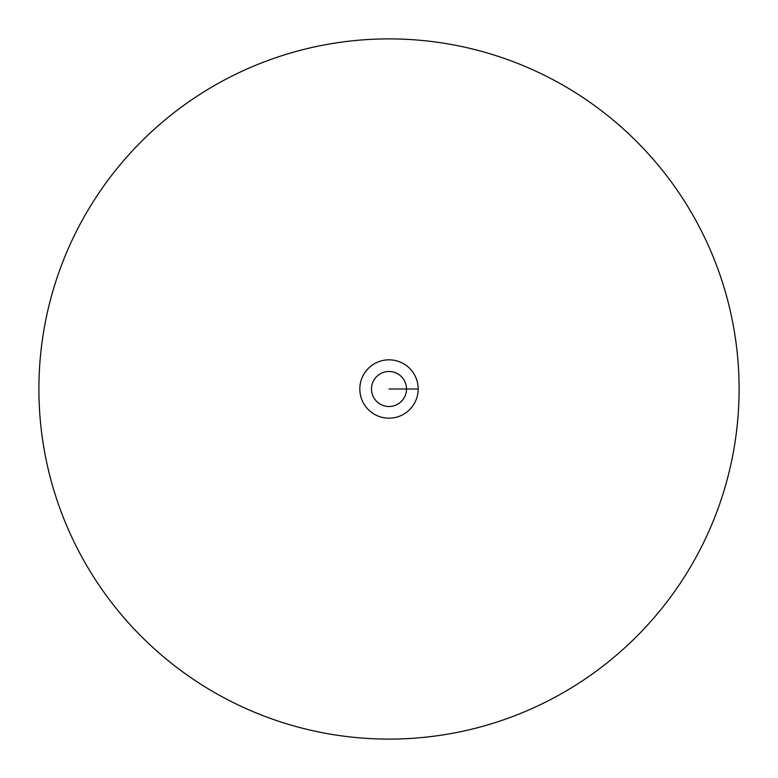 <?xml version="1.0" encoding="UTF-8"?>
<svg xmlns="http://www.w3.org/2000/svg" width="778" height="778" viewBox="0 0 778 778"><rect width="100%" height="100%" fill="white"/><g stroke="black" fill="none" stroke-linecap="round" stroke-linejoin="round"><path stroke-width="1.17" d="M38.9 389A350.1 350.1 0 0 0 389 739.1A350.1 350.1 0 0 0 739.1 389A350.1 350.1 0 0 0 389 38.9A350.1 350.1 0 0 0 38.9 389M418.175 389A29.175 29.175 0 0 0 389 359.825A29.175 29.175 0 0 0 359.825 389A29.175 29.175 0 0 0 389 418.175A29.175 29.175 0 0 0 418.175 389L389 389M406.505 389A17.505 17.505 0 0 0 389 371.495A17.505 17.505 0 0 0 371.495 389A17.505 17.505 0 0 0 389 406.505A17.505 17.505 0 0 0 406.505 389"/></g></svg>
